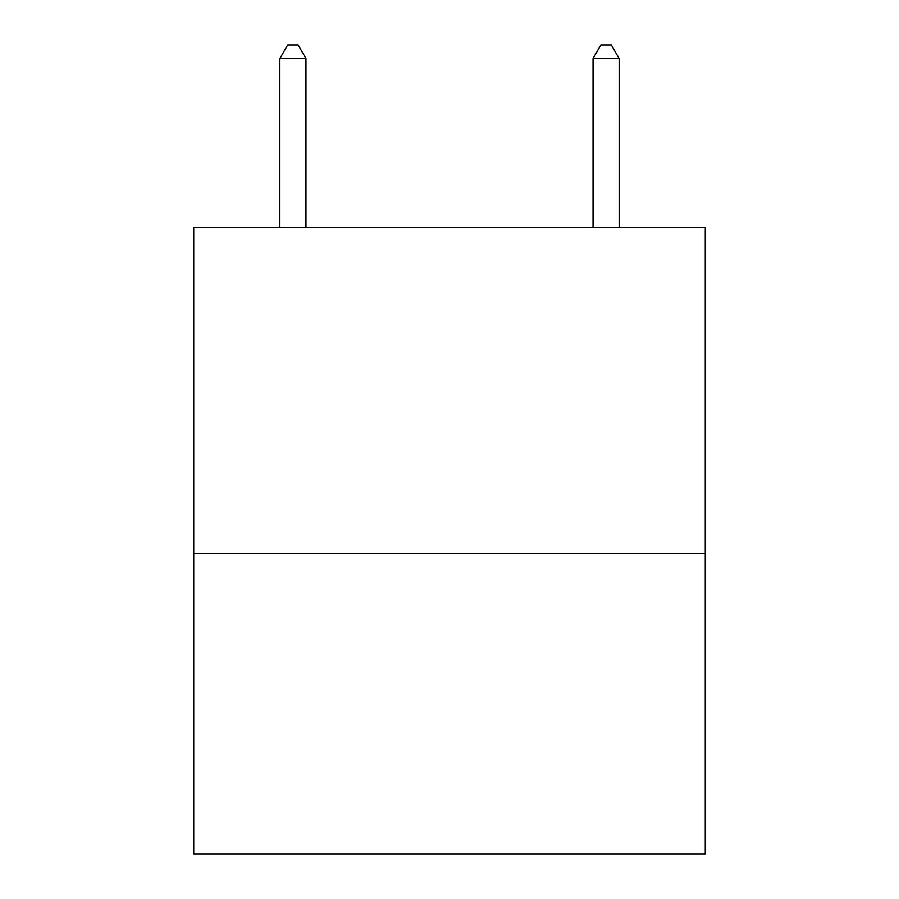 <?xml version="1.0" encoding="UTF-8"?>
<svg xmlns="http://www.w3.org/2000/svg" width="899" height="899" viewBox="0 0 899 899"><rect width="100%" height="100%" fill="white"/><g stroke="black" fill="none" stroke-linecap="round" stroke-linejoin="round"><path stroke-width="1.35" d="M705.277 553.379L705.277 227.649L193.723 227.649L193.723 854.05L705.277 854.05L705.277 553.379L193.723 553.379M305.952 227.649L305.952 58.525L279.847 58.525L279.847 227.649M279.847 58.525L287.68 44.95L298.12 44.95L305.952 58.525M619.153 227.649L619.153 58.525L593.048 58.525L600.88 44.95L611.32 44.95L619.153 58.525M593.048 227.649L593.048 58.525"/></g></svg>

